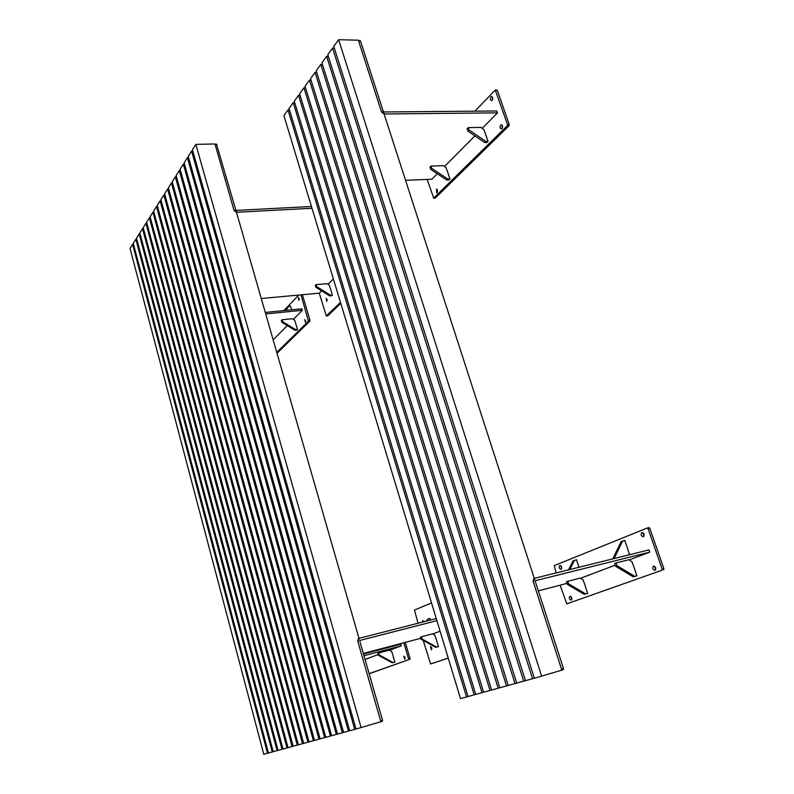 <?xml version="1.0" encoding="UTF-8"?>
<svg xmlns="http://www.w3.org/2000/svg" width="794" height="794" viewBox="0 0 794 794"><rect width="100%" height="100%" fill="white"/><g stroke="black" fill="none" stroke-linecap="round" stroke-linejoin="round"><path stroke-width="1.19" d="M333.381 278.912L327.982 284.371M321.59 290.832L319.277 293.175L261.266 298.514M216.534 144.319L235.729 209.725L236.622 210.38L311.437 206.49M217 144.587L215.154 144.627L233.873 209.815L237.158 212.226L311.982 208.276M326.771 301.373L326.185 298.365L326.771 301.373M319.277 293.175L326.314 315.943L340.477 302.355M326.413 315.893L327.862 315.744L340.775 303.338M327.009 299.278L327.118 300.46M331.525 295.755L332.388 295.08L331.416 292.053M330.314 288.401L329.341 285.374M336.378 288.817L336.934 290.654M330.334 288.301L331.495 292.142M332.368 295.031L330.493 295.199L316.608 286.565L316.032 284.639L327.009 283.666L329.47 285.423M316.032 284.639L315.317 285.364L315.893 287.289L316.608 286.565M330.493 295.199L329.768 295.914L315.893 287.289M331.723 295.735L329.768 295.914M432.74 633.979L440.094 631.21M363.324 653.432L420.83 638.287M436.263 618.566L359.384 638.257L357.945 641.82L380.654 720.892L382.569 720.327L382.42 721.28L380.892 721.726L357.707 640.996L358.541 638.515M436.899 620.66L360.238 640.351L359.851 641.324L382.569 720.327M380.505 721.845L380.654 720.892M435.509 616.084L436.134 618.159M443.518 642.544L444.154 644.639M430.427 646.584L431.41 649.849L430.427 646.584M431.42 647.179L431.886 648.857M423.877 621.732L422.676 620.561L422.2 622.168M423.619 621.176L423.659 621.791M423.212 640.47L430.596 663.953L448.243 658.107M432.055 663.556L448.213 658.028M431.519 602.904L414.478 610.07L418.051 623.221M436.085 638.942L434.943 635.468M437.405 646.862L438.457 646.614L437.335 643.11M430.447 620.054L429.941 618.377L429.078 618.725M436.104 638.823L437.365 643.2M435.112 635.518L432.541 633.84L421.366 636.778L420.483 637.116L421.138 639.319L422.031 638.981L421.366 636.778M438.427 646.505L435.608 647.348L421.138 639.319M436.521 647.021L422.031 638.981M438.447 646.584L435.608 647.348M426.14 621.156L428.065 618.983L426.944 620.948M429.971 618.496L428.065 618.983M361.091 727.641L195.85 144.379L192.446 149.758L355.98 729.041L382.42 721.28M195.85 144.379L214.956 143.952L234.071 210.509L236.463 212.256L358.987 638.336M354.719 729.388L191.602 151.098L188.257 156.378L349.707 730.758L355.98 729.011M191.602 151.098L192.813 151.059M348.467 731.095L187.434 157.688L184.148 162.879L343.564 732.445L349.707 730.728M187.434 157.688L188.625 157.659M342.343 732.773L183.335 164.169L180.109 169.271L337.529 734.093L343.554 732.415M183.335 164.169L184.496 164.13M336.328 734.42L179.305 170.541L176.129 175.553L331.604 735.72L337.519 734.073M179.305 170.541L180.446 170.502M330.433 736.038L175.345 176.804L172.219 181.737L325.798 737.308L331.604 735.691M175.345 176.804L176.467 176.764M324.647 737.626L171.454 182.957L168.378 187.801L320.101 738.867L325.788 737.279M171.454 182.957L172.546 182.908M318.97 739.174L167.623 189.012L164.606 193.776L314.503 740.405L320.091 738.847M167.623 189.012L168.705 188.962M313.402 740.703L163.852 194.957L160.884 199.651L309.015 741.904L314.503 740.375M163.852 194.957L164.914 194.907M307.933 742.201L160.15 200.813L157.232 205.428L303.626 743.383L309.005 741.884M160.15 200.813L161.192 200.763M302.554 743.68L156.507 206.569L153.639 211.105L298.326 744.832L303.616 743.363M156.507 206.569L157.53 206.519M297.284 745.119L152.924 212.236L150.106 216.693L293.125 746.261L298.326 744.812M152.924 212.236L153.927 212.177M292.103 746.539L149.401 217.804L146.622 222.201L288.024 747.66L293.125 746.241M149.401 217.804L150.384 217.755M287.011 747.938L145.937 223.293L143.198 227.61L283.001 749.03L288.014 747.64M145.937 223.293L146.9 223.233M282.009 749.308L142.523 228.682L139.823 232.94L278.069 750.38L282.992 749.01M142.523 228.682L143.466 228.632M277.096 750.648L139.158 233.992L136.508 238.19L273.225 751.71L278.059 750.36M139.158 233.992L140.091 233.942M272.263 751.978L135.853 239.222L133.243 243.351L268.461 753.02L273.215 751.69M135.853 239.222L136.767 239.173M267.518 753.278L132.598 244.373L130.027 248.433L263.777 754.3L268.451 753M132.598 244.373L133.501 244.314M265.702 313.948L302.345 310.305L293.393 319.357M302.345 310.305L301.909 308.836L265.265 312.439M287.269 325.56L273.146 339.842M305.392 322.453L304.817 319.545L305.392 322.453M298.872 300.34L298.316 297.452L298.872 300.34M298.752 295.07L283.865 310.613M276.759 352.387L308.459 321.213L300.995 294.862M308.548 320.409L309.968 320.27L302.405 294.733M277.017 353.3L309.878 321.074L308.459 321.213M305.64 320.617L305.72 321.362M299.139 298.574L299.199 299.219M309.968 320.27L309.878 321.074M295.586 323.168L294.693 320.29M291.428 308.975L290.485 306.186M296.738 330.106L297.502 329.52L296.609 326.632M291.686 309.839L291.458 308.886M285.562 310.444L288.867 306.335L285.691 310.434M290.664 306.166L288.867 306.335M295.616 323.069L296.678 326.721M297.482 329.46L295.686 329.659L282.485 321.61L281.949 319.784L292.48 318.702L294.812 320.339M281.949 319.784L281.324 320.429L281.86 322.255L282.485 321.61M295.686 329.659L295.04 330.294L281.86 322.255M296.926 330.086L295.04 330.294M365.071 659.496L378.291 654.504M363.493 653.998L400.811 644.152L401.307 645.83L363.98 655.705M389.626 650.236L401.307 645.83M368.218 658.415L367.225 658.683M403.799 656.191L404.692 659.348L403.799 656.191M404.791 656.896L405.158 658.246M369.141 673.649L408.513 659.745L408.632 659L410.071 658.613L405.268 642.386M408.632 659L403.838 642.763M369.17 673.749L408.513 659.745M410.071 658.613L409.942 659.357M393.993 662.355L394.926 662.136L393.903 658.841M392.802 654.861L391.71 651.626M393.933 658.941L392.772 654.792M394.896 662.037L393.07 662.533L379.324 655.03L378.718 652.946L389.437 650.107L391.869 651.685M378.718 652.946L377.934 653.244L378.53 655.328L379.324 655.03M393.07 662.533L392.266 662.821L378.53 655.328M394.916 662.097L392.266 662.821M377.755 649.631L377.914 650.197M376.942 649.849L377.11 650.405M389.566 647.12L389.884 646.435M359.871 40.742L360.486 40.97L383.214 111.239L384.167 111.974L496.836 110.981L497.491 112.867L482.216 128.33M473.581 137.213L444.481 166.502M437.325 173.747L431.926 179.216L405.545 180.307M360.486 40.97L358.58 40.921L381.299 111.249L384.812 113.969L497.491 112.867M501.967 128.638C502.949 126.802 502.751 125.512 501.391 124.767L500.736 125.075C499.763 126.911 499.952 128.201 501.312 128.936L501.967 128.638M437.137 192.555L436.531 189.012L436.64 192.793L437.137 192.555M492.161 100.322C493.114 98.486 492.935 97.205 491.625 96.471L490.94 96.799C489.987 98.635 490.176 99.915 491.486 100.649L492.161 100.322M427.112 179.414L433.723 198.093L507.326 125.75L507.525 124.598L495.248 90.069L474.881 111.18M507.525 124.598L509.242 124.569L497.372 90.456L495.654 90.456M433.723 198.093L435.34 198.014L509.043 125.72L507.326 125.75M502.235 125.303L502.175 128.38M437.365 189.617L437.434 192.108M492.459 97.047L492.359 100.074M496.687 90.208L497.372 90.456M509.242 124.569L509.043 125.72M473.432 137.223L474.911 135.873M485.194 133.313L483.864 129.63M486.722 142.483L488.062 141.411L486.712 137.739M448.759 179.98L449.97 179.007L448.719 175.494M447.3 171.246L446.069 167.723M485.243 133.194L486.841 137.858M488.042 141.362L485.829 141.411L469.046 129.968L468.252 127.626L481.045 127.417L484.042 129.7M468.252 127.626L467.14 128.777L467.934 131.119L469.046 129.968M485.829 141.411L484.697 142.533L467.934 131.119M486.98 142.483L484.697 142.533M447.35 171.137L448.838 175.603M449.95 178.958L447.816 179.047L431.718 168.318L430.983 166.075L443.36 165.638L446.238 167.792M430.983 166.075L429.981 167.107L430.715 169.35L431.718 168.318M447.816 179.047L446.794 180.059L430.715 169.35M448.997 179.97L446.794 180.059M561.298 670.325L561.547 669.243L533.409 582.131L535.017 578.181L648.976 549.905L649.75 552.148L535.712 580.593L535.355 581.645L563.492 668.657L563.244 669.739L561.844 670.156L563.244 669.739M538.342 590.895L567.015 583.352M580.533 578.25L615.221 565.169M629.235 559.889L649.75 552.148M588.84 575.263L587.639 575.571M559.82 565.507C558.738 567.273 559.115 568.554 560.981 569.367L561.08 569.338C562.172 567.581 561.785 566.291 559.929 565.477L559.82 565.507M560.882 565.775L561.656 568.663M641.899 532.566C640.569 534.531 641.006 535.94 643.2 536.784L643.339 536.734C644.678 534.769 644.242 533.37 642.038 532.516L641.899 532.566M643.011 532.714L643.954 536.178M653.522 566.122C652.162 568.097 652.618 569.516 654.891 570.37L654.981 570.34C656.34 568.365 655.884 566.946 653.611 566.092L653.522 566.122M654.593 566.271L655.636 569.745M569.933 596.264C568.832 598.031 569.238 599.331 571.144 600.155L571.214 600.135C572.325 598.368 571.918 597.078 570.003 596.244L569.933 596.264M570.965 596.532L571.819 599.44M560.187 585.327L566.757 603.867L661.898 570.271L662.186 569.219L663.903 568.772L649.8 528.248L648.073 528.655L647.269 528.02L554.242 565.596L556.128 572.94M662.186 569.219L648.073 528.655M566.787 603.857L661.898 570.271M636.887 575.7L633.195 576.801L636.927 575.829L635.329 571.442M633.622 566.152L631.925 561.824M647.338 528.01L648.996 527.613L649.8 528.248M663.903 568.772L663.615 569.824M566.757 603.867L568.365 603.44M635.23 576.275L636.937 575.829M584.672 584.186L583.104 580.077M586.19 593.773L587.729 593.376L586.25 589.208M577.824 563.879L576.523 559.691L575.551 560.078M626.188 544.773L624.779 540.367L623.766 540.774M629.364 554.411L627.975 549.974M586.29 589.337L584.632 584.076M633.572 566.033L635.468 571.551M634.664 576.275L617.037 565.715L616.094 562.936L628.987 559.71L632.163 561.904M616.094 562.936L614.655 563.492L615.598 566.261L617.037 565.715M633.195 576.801L615.598 566.261M587.679 593.257L585.525 593.823L568.653 583.898L567.779 581.258L580.305 578.082L583.322 580.146M567.779 581.258L566.489 581.754L567.353 584.384L568.653 583.898M585.525 593.823L584.205 594.289L567.353 584.384M587.719 593.356L584.205 594.289M578.955 567.273L577.863 563.72M568.564 569.854L573.119 560.872L574.419 560.356L569.745 569.566M576.573 559.83L574.419 560.356M628.114 550.093L626.238 544.615M624.828 540.516L621.166 541.627L612.958 558.51L614.576 558.44M622.605 541.051L614.407 557.954M629.215 554.808L629.523 554.202M541.667 676.21L338.621 39.7L333.768 46.439L534.382 678.225L561.844 670.166L533.121 581.238L533.896 578.518M338.621 39.7L358.342 40.196L381.537 112.004L384.098 113.979L534.293 578.36M532.585 678.721L332.567 48.106L327.803 54.717L525.459 680.686L534.372 678.185M332.567 48.106L334.304 48.146M523.703 681.173L326.622 56.344L321.947 62.835L516.725 683.098L525.449 680.647M326.622 56.344L328.329 56.374M515.008 683.574L320.786 64.433L316.201 70.795L508.19 685.46L516.715 683.068M320.786 64.433L322.453 64.453M506.503 685.927L315.069 72.373L310.563 78.606L499.823 687.773L508.17 685.43M315.069 72.373L316.697 72.383M498.166 688.229L309.452 80.154L305.035 86.278L491.635 690.036L499.813 687.733M309.452 80.154L311.049 80.164M490.017 690.482L303.943 87.797L299.606 93.811L483.615 692.249L491.625 690.006M303.943 87.797L305.511 87.797M482.027 692.686L298.534 95.3L294.276 101.195L475.755 694.422L483.606 692.219M298.534 95.3L300.063 95.29M474.207 694.849L293.224 102.664L289.046 108.45L468.053 696.546L475.745 694.393M293.224 102.664L294.723 102.654M466.535 696.973L288.004 109.89L283.905 115.587L460.51 698.631L468.043 696.517M288.004 109.89L289.482 109.88M237.158 212.226L236.642 212.901M384.812 113.969L384.296 114.584M561.547 669.243L563.492 668.657M215.035 144.24L216.702 144.21M327.753 315.804L326.314 315.943M359.384 638.257L358.273 638.713M358.461 40.544L360.129 40.583M435.152 198.103L433.534 198.192M496.965 90.069L495.248 90.069M534.729 578.27L533.618 578.717M648.996 527.613L647.269 528.02"/></g></svg>
